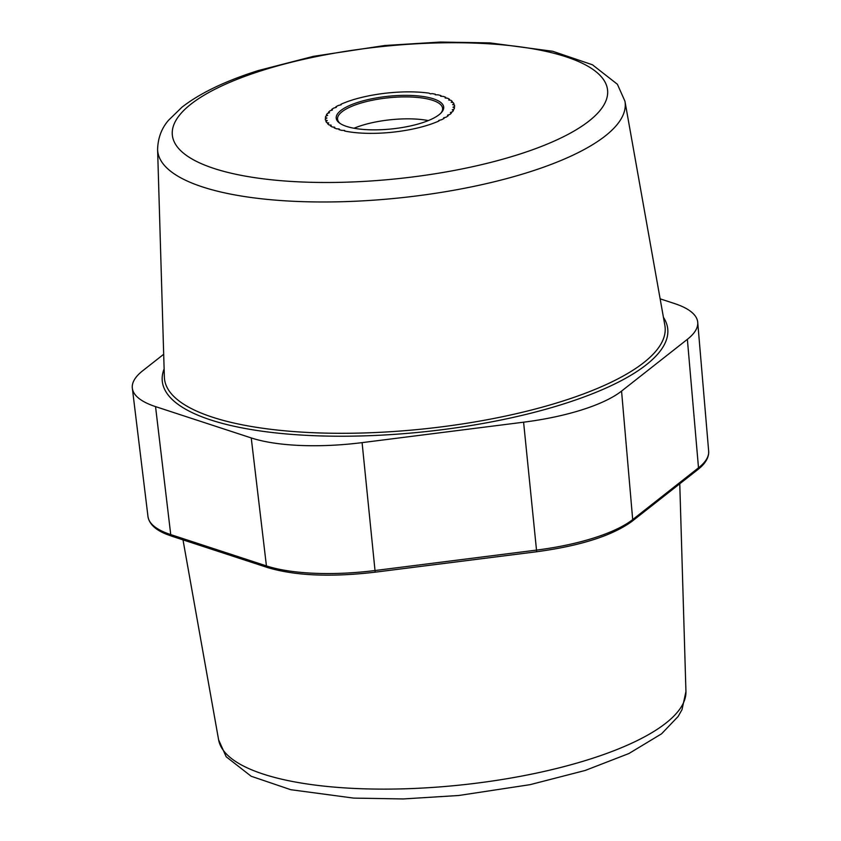 <?xml version="1.0" encoding="UTF-8"?>
<svg xmlns="http://www.w3.org/2000/svg" width="841" height="841" viewBox="0 0 841 841"><rect width="100%" height="100%" fill="white"/><g stroke="black" fill="none" stroke-linecap="round" stroke-linejoin="round"><path stroke-width="1.26" d="M430.445 93.835L432.169 93.614A64.978 19.753 174.1 0 1 435.323 94.213L435.281 94.77L438.203 94.865A64.978 19.753 174.1 0 1 440.957 95.622L440.673 96.242L443.407 96.431A64.978 19.753 174.1 0 1 445.709 97.325L445.173 98.008L447.706 98.26A64.978 19.753 174.1 0 1 449.504 99.291L448.705 100.016L451.007 100.342A64.978 19.753 174.1 0 1 452.29 101.477L451.207 102.245L453.267 102.634A64.978 19.753 174.1 0 1 454.003 103.864L452.647 104.652L454.445 105.093A64.978 19.753 174.1 0 1 454.592 105.934A64.978 19.753 174.1 0 1 454.624 106.397L452.994 107.196L454.518 107.69A64.978 19.753 174.1 0 1 454.14 109.036L452.237 109.835L453.488 110.36A64.978 19.753 174.1 0 1 452.553 111.737L450.398 112.526L451.375 113.072A64.978 19.753 174.1 0 1 449.893 114.45L447.496 115.228L448.2 115.774A64.978 19.753 174.1 0 1 446.214 117.13L443.596 117.877L444.037 118.423A64.978 19.753 174.1 0 1 441.567 119.737L438.76 120.442L438.949 120.978A64.978 19.753 174.1 0 1 436.037 122.218L433.02 123.385A64.978 19.753 174.1 0 1 429.73 124.542L426.355 125.614A64.978 19.753 174.1 0 1 422.729 126.655L419.07 127.611A64.978 19.753 174.1 0 1 415.17 128.526L411.281 129.356A64.978 19.753 174.1 0 1 407.181 130.134L403.133 130.807A64.978 19.753 174.1 0 1 398.897 131.438L394.755 131.953A64.978 19.753 174.1 0 1 390.466 132.415L386.292 132.773A64.978 19.753 174.1 0 1 382.014 133.057L377.893 133.246A64.978 19.753 174.1 0 1 373.709 133.351L369.704 133.362A64.978 19.753 174.1 0 1 365.677 133.288L361.861 133.12A64.978 19.753 174.1 0 1 358.056 132.867L354.503 132.531A64.978 19.753 174.1 0 1 350.991 132.1L347.743 131.606A64.978 19.753 174.1 0 1 344.589 131.007L344.631 130.45L341.709 130.355A64.978 19.753 174.1 0 1 338.965 129.598L339.238 128.978L336.505 128.789A64.978 19.753 174.1 0 1 334.203 127.895L334.75 127.212L332.206 126.959A64.978 19.753 174.1 0 1 330.408 125.929L331.207 125.204L328.905 124.878A64.978 19.753 174.1 0 1 327.622 123.743L328.705 122.975L326.644 122.586A64.978 19.753 174.1 0 1 325.909 121.356L327.265 120.568L325.467 120.126A64.978 19.753 174.1 0 1 325.32 119.285A64.978 19.753 174.1 0 1 325.288 118.823L326.918 118.024L325.393 117.53A64.978 19.753 174.1 0 1 325.772 116.184L327.675 115.385L326.424 114.86A64.978 19.753 174.1 0 1 327.359 113.482L329.514 112.694L328.537 112.147A64.978 19.753 174.1 0 1 330.019 110.77L332.416 109.992L331.711 109.446A64.978 19.753 174.1 0 1 333.698 108.09L336.316 107.343L335.874 106.796A64.978 19.753 174.1 0 1 338.345 105.482L341.152 104.778L340.962 104.242A64.978 19.753 174.1 0 1 343.874 103.001L346.891 101.835A64.978 19.753 174.1 0 1 350.192 100.678L353.556 99.606A64.978 19.753 174.1 0 1 357.183 98.565L360.852 97.609A64.978 19.753 174.1 0 1 364.742 96.694L368.631 95.863A64.978 19.753 174.1 0 1 372.731 95.086L376.789 94.413A64.978 19.753 174.1 0 1 381.015 93.782L385.167 93.256A64.978 19.753 174.1 0 1 389.457 92.804L393.62 92.447A64.978 19.753 174.1 0 1 397.898 92.163L402.019 91.974A64.978 19.753 174.1 0 1 406.203 91.869L410.208 91.858A64.978 19.753 174.1 0 1 414.235 91.932L418.051 92.1A64.978 19.753 174.1 0 1 421.856 92.352L425.409 92.689A64.978 19.753 174.1 0 1 428.921 93.12L430.445 93.835L428.921 93.12A64.978 19.753 -5.9 0 0 425.409 92.689L421.856 92.352A64.978 19.753 -5.9 0 0 418.051 92.1L414.235 91.932A64.978 19.753 -5.9 0 0 410.208 91.858L406.203 91.869A64.978 19.753 -5.9 0 0 402.019 91.974L397.898 92.163A64.978 19.753 -5.9 0 0 393.62 92.447L389.457 92.804A64.978 19.753 -5.9 0 0 385.167 93.256L381.015 93.782A64.978 19.753 -5.9 0 0 376.789 94.413L372.731 95.086A64.978 19.753 -5.9 0 0 368.631 95.863L364.742 96.694A64.978 19.753 -5.9 0 0 360.852 97.609L357.183 98.565A64.978 19.753 -5.9 0 0 353.556 99.606L350.192 100.678A64.978 19.753 -5.9 0 0 346.891 101.835L343.874 103.001A64.978 19.753 -5.9 0 0 340.962 104.242L341.152 104.757L338.345 105.482A64.978 19.753 -5.9 0 0 335.874 106.796L336.316 107.343L333.698 108.09A64.978 19.753 -5.9 0 0 331.711 109.446L332.416 109.992L330.019 110.77A64.978 19.753 -5.9 0 0 328.537 112.147L329.514 112.694L327.359 113.482A64.978 19.753 -5.9 0 0 326.424 114.86L327.675 115.385L325.772 116.184A64.978 19.753 -5.9 0 0 325.393 117.53L326.918 118.024L325.288 118.823A64.978 19.753 -5.9 0 0 325.32 119.285A64.978 19.753 -5.9 0 0 325.467 120.126L327.265 120.568L325.909 121.356A64.978 19.753 -5.9 0 0 326.644 122.586L328.705 122.975L327.622 123.743A64.978 19.753 -5.9 0 0 328.905 124.878L331.207 125.204L330.408 125.929A64.978 19.753 -5.9 0 0 332.206 126.959L334.75 127.212L334.203 127.895A64.978 19.753 -5.9 0 0 336.505 128.789L339.238 128.978L338.965 129.598A64.978 19.753 -5.9 0 0 341.709 130.355L344.631 130.45L344.589 131.007A64.978 19.753 -5.9 0 0 347.743 131.606L350.991 132.1A64.978 19.753 -5.9 0 0 354.503 132.531L358.056 132.867A64.978 19.753 -5.9 0 0 361.861 133.12L365.677 133.288A64.978 19.753 -5.9 0 0 369.704 133.362L373.709 133.351A64.978 19.753 -5.9 0 0 377.893 133.246L382.014 133.057A64.978 19.753 -5.9 0 0 386.292 132.773L390.466 132.415A64.978 19.753 -5.9 0 0 394.755 131.953L398.897 131.438A64.978 19.753 -5.9 0 0 403.133 130.807L407.181 130.134A64.978 19.753 -5.9 0 0 411.281 129.356L415.17 128.526A64.978 19.753 -5.9 0 0 419.07 127.611L422.729 126.655A64.978 19.753 -5.9 0 0 426.355 125.614L429.73 124.542A64.978 19.753 -5.9 0 0 433.02 123.385L436.037 122.218A64.978 19.753 -5.9 0 0 438.949 120.978L438.76 120.442L441.567 119.737A64.978 19.753 -5.9 0 0 444.037 118.423L443.596 117.877L446.214 117.13A64.978 19.753 -5.9 0 0 448.2 115.774L447.496 115.228L449.893 114.45A64.978 19.753 -5.9 0 0 451.375 113.072L450.398 112.526L452.553 111.737A64.978 19.753 -5.9 0 0 453.488 110.36L452.237 109.835L454.14 109.036A64.978 19.753 -5.9 0 0 454.518 107.69L452.994 107.196L454.624 106.397A64.978 19.753 -5.9 0 0 454.592 105.934A64.978 19.753 -5.9 0 0 454.445 105.093L452.647 104.652L454.003 103.864A64.978 19.753 -5.9 0 0 453.267 102.634L451.207 102.245L452.29 101.477A64.978 19.753 -5.9 0 0 451.007 100.342L448.705 100.016L449.504 99.291A64.978 19.753 -5.9 0 0 447.706 98.26L445.173 98.008L445.709 97.325A64.978 19.753 -5.9 0 0 443.407 96.431L440.673 96.242L440.957 95.622A64.978 19.753 -5.9 0 0 438.203 94.865L435.281 94.77L435.323 94.213A64.978 19.753 -5.9 0 0 432.169 93.614L430.445 93.835M163.69 354.271L142.655 370.807A121.84 37.046 -5.9 0 0 132.342 388.237A121.84 37.046 -5.9 0 0 155.543 406.613L251.238 437.93A121.84 37.046 -5.9 0 0 362.093 442.629L523.596 422.193A121.84 37.046 -5.9 0 0 621.562 391.086L687.37 339.333A121.84 37.046 -5.9 0 0 697.725 322.324A121.84 37.046 -5.9 0 0 674.482 303.538L660.143 298.839M428.321 120.578A52.794 16.053 174.1 0 0 361.388 125.572A52.794 16.053 -5.9 0 0 354.029 128.252M340.237 123.543A52.794 16.053 -5.9 0 1 337.556 119.191A52.794 16.053 -5.9 0 1 359.118 103.632A52.794 16.053 174.1 0 1 413.152 97.114A52.794 16.053 174.1 0 1 442.597 108.342A52.794 16.053 174.1 0 1 440.863 113.146M358.287 102.245A54.013 16.421 -5.9 0 0 339.575 123.08A54.013 16.421 -5.9 0 0 421.625 122.975A54.013 16.421 174.1 0 0 441.42 112.557A54.013 16.421 174.1 0 0 421.068 96.231A54.013 16.421 174.1 0 0 358.287 102.245M518.235 154.597A218.765 66.513 -5.9 0 0 565.867 56.746A218.765 66.513 -5.9 0 0 261.677 70.623A218.765 66.513 174.1 0 0 214.045 168.473A218.765 66.513 174.1 0 0 518.235 154.597M157.603 149.488A234.975 71.443 174.1 0 0 286.403 200.904A234.975 71.443 174.1 0 0 529.21 172.027A234.975 71.443 -5.9 0 0 624.937 101.193L617.389 84.258L592.421 64.768L552.8 51.301L489.851 42.891L440.337 42.05L384.779 45.509L313.472 56.336L258.355 70.539C225.525 80.904 200.063 93.12 181.971 107.196L168.599 120.21C161.598 128.21 157.929 137.966 157.603 149.488L164.363 377.083A251.648 76.51 174.1 0 0 302.308 432.148A251.648 76.51 174.1 0 0 562.345 401.22A251.648 76.51 174.1 0 0 664.863 325.362L624.937 101.193M663.433 317.32A254.077 77.246 174.1 0 1 563.996 403.827A254.077 77.246 174.1 0 1 286.592 433.967A254.077 77.246 174.1 0 1 164.121 368.926M621.562 391.086L632.695 519.58A119.475 36.321 174.1 0 1 536.632 550.088L375.128 570.513A119.475 36.321 174.1 0 1 266.429 565.909L170.734 534.592A119.475 36.321 174.1 0 1 147.984 516.574L132.342 388.237M523.596 422.193L536.674 551.749L375.181 572.174L362.093 442.629M687.37 339.333L698.503 467.827L632.695 519.58A2.439 2.092 -128.2 0 1 631.98 521.357C612.311 535.664 580.542 545.798 536.674 551.749L536.611 551.643M697.725 322.324L708.658 451.144A119.475 36.321 174.1 0 1 698.503 467.827A2.439 2.092 -128.2 0 1 697.788 469.614L631.98 521.357M155.543 406.613L170.734 534.592A2.439 1.913 -71.9 0 0 171.932 536.243L166.36 534.203C155.333 529.788 149.204 523.901 147.984 516.574M251.238 437.93L266.429 565.909A2.439 1.913 -71.9 0 0 267.627 567.57L171.932 536.243M375.107 572.069L375.181 572.174C331.018 577.336 295.17 575.801 267.627 567.57M685.941 691.512A234.975 71.443 -5.9 0 1 589.888 759.16A234.975 71.443 174.1 0 1 351.769 788.311A234.975 71.443 174.1 0 1 218.607 739.807L226.166 756.742L251.133 776.232L290.755 789.699L353.704 798.109L403.207 798.95L458.765 795.491L530.072 784.664L585.189 770.461L628.91 753.525L661.562 733.825L678.14 716.458L682.009 709.636L685.941 691.512L679.77 483.775M708.658 451.144L708.616 453.793C707.87 459.323 704.253 464.6 697.788 469.614M218.607 739.807L183.002 539.869"/></g></svg>
